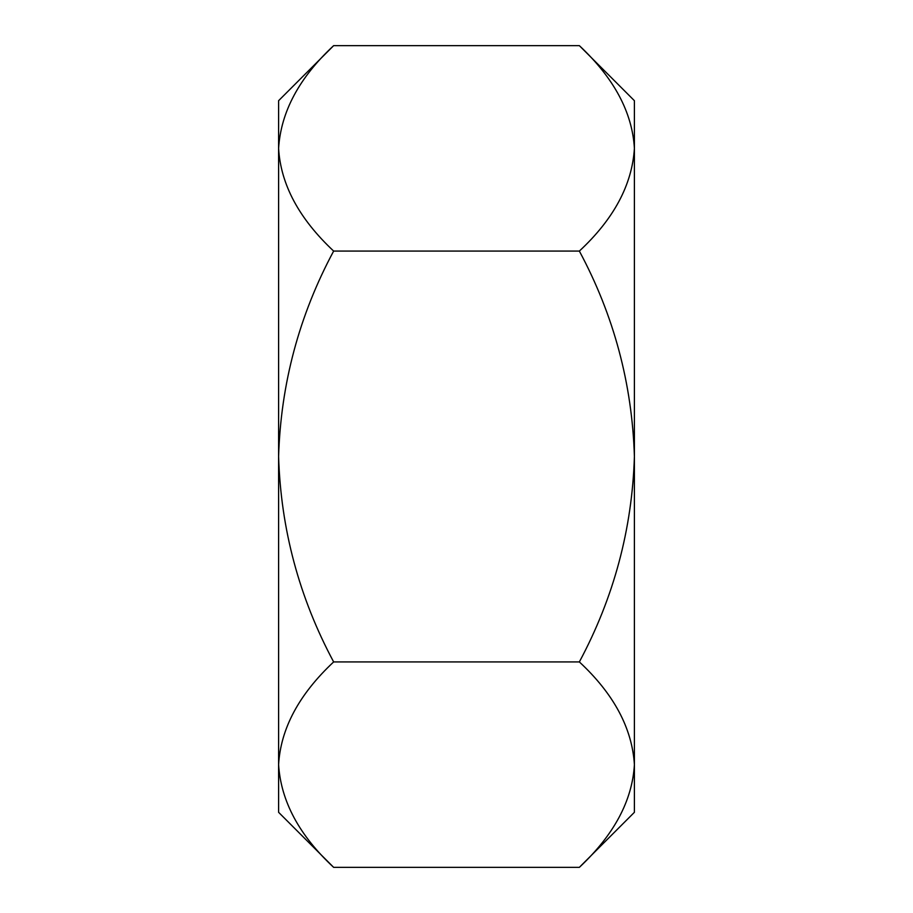<?xml version="1.0" encoding="UTF-8"?>
<svg xmlns="http://www.w3.org/2000/svg" width="913" height="913" viewBox="0 0 913 913"><rect width="100%" height="100%" fill="white"/><g stroke="black" fill="none" stroke-linecap="round" stroke-linejoin="round"><path stroke-width="1.37" d="M579.356 661.925C613.764 693.903 632.116 728.14 634.398 764.638C632.298 800.712 613.958 834.95 579.356 867.35L333.644 867.35C299.236 835.372 280.884 801.135 278.602 764.638C280.702 728.563 299.042 694.325 333.644 661.925L579.356 661.925C613.833 597.536 632.184 529.061 634.398 456.5C632.173 383.814 613.833 315.339 579.356 251.075L333.644 251.075C299.167 315.339 280.827 383.814 278.602 456.5C280.816 529.061 299.167 597.536 333.644 661.925M579.356 251.075C613.764 219.097 632.116 184.86 634.398 148.363C632.298 112.288 613.958 78.05 579.356 45.65L333.644 45.65C299.236 77.628 280.884 111.865 278.602 148.363C280.702 184.437 299.042 218.675 333.644 251.075M333.644 45.65L278.602 100.692L278.602 812.308L333.644 867.35M579.356 45.65L634.398 100.692L634.398 812.308L579.356 867.35"/></g></svg>
